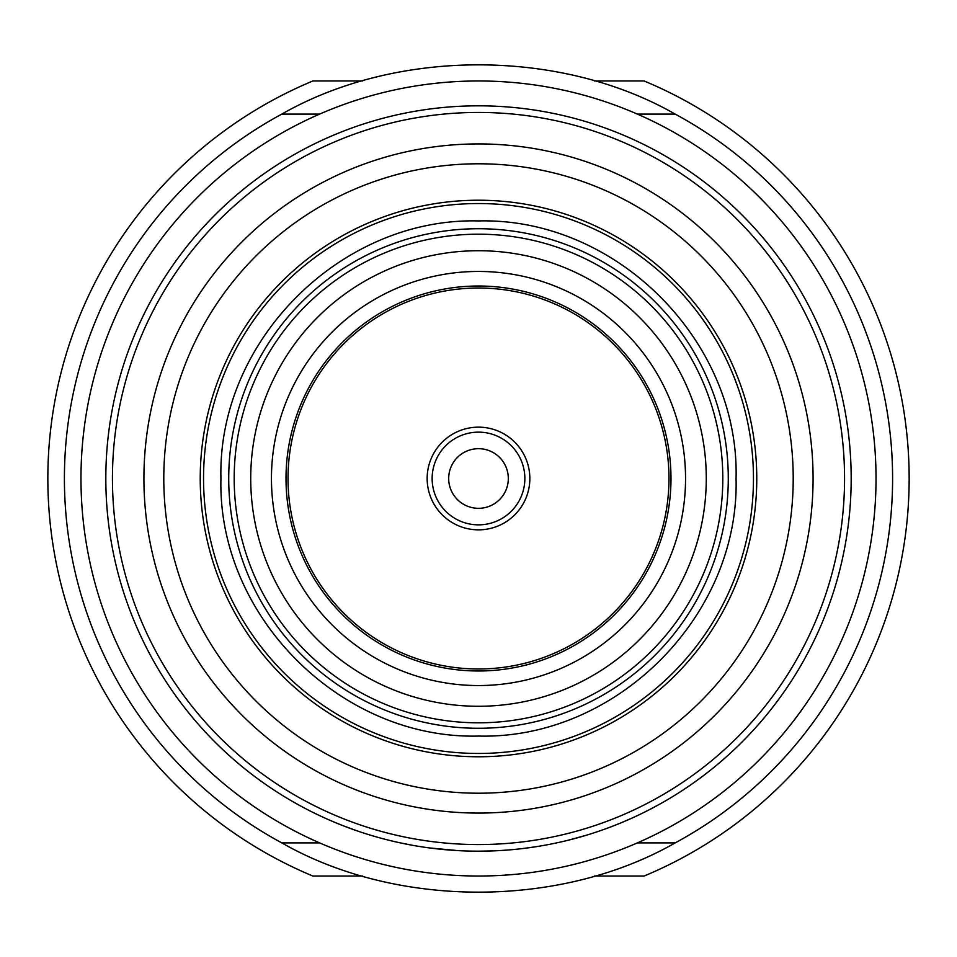 <?xml version="1.0" encoding="UTF-8"?>
<svg xmlns="http://www.w3.org/2000/svg" width="957" height="957" viewBox="0 0 957 957"><rect width="100%" height="100%" fill="white"/><g stroke="black" fill="none" stroke-linecap="round" stroke-linejoin="round"><path stroke-width="1.44" d="M728.277 478.5A249.777 249.777 0 0 0 478.5 228.723A249.777 249.777 0 0 0 228.723 478.5A249.777 249.777 0 0 0 478.5 728.277A249.777 249.777 0 0 0 728.277 478.5M200.228 478.5A278.272 278.272 0 0 1 478.5 200.228A278.272 278.272 0 0 1 756.772 478.5A278.272 278.272 0 0 1 478.5 756.772A278.272 278.272 0 0 1 200.228 478.5M478.5 163.791A314.709 314.709 0 0 0 163.791 478.5A314.709 314.709 0 0 0 478.5 793.209A314.709 314.709 0 0 0 793.209 478.5A314.709 314.709 0 0 0 478.5 163.791M478.5 143.921A334.579 334.579 0 0 0 143.921 478.5A334.579 334.579 0 0 0 478.5 813.079A334.579 334.579 0 0 0 813.079 478.5A334.579 334.579 0 0 0 478.5 143.921M685.547 478.5A207.047 207.047 0 0 0 478.5 271.453A207.047 207.047 0 0 0 271.453 478.5A207.047 207.047 0 0 0 478.5 685.547A207.047 207.047 0 0 0 685.547 478.5M288.021 478.5A190.479 190.479 0 0 0 478.5 668.979A190.479 190.479 0 0 0 668.979 478.5A190.479 190.479 0 0 0 478.5 288.021A190.479 190.479 0 0 0 288.021 478.5M427.157 478.5A51.343 51.343 0 0 1 478.5 427.157A51.343 51.343 0 0 1 529.843 478.5A51.343 51.343 0 0 1 478.5 529.843A51.343 51.343 0 0 1 427.157 478.5A51.343 51.343 0 0 1 478.5 427.157A51.343 51.343 0 0 1 529.843 478.5M448.689 478.5A29.811 29.811 0 0 1 478.5 448.689A29.811 29.811 0 0 1 508.311 478.5A29.811 29.811 0 0 1 478.5 508.311A29.811 29.811 0 0 1 448.689 478.5M478.5 112.448A366.053 366.053 0 0 0 112.448 478.5A366.053 366.053 0 0 0 478.5 844.553A366.053 366.053 0 0 0 844.553 478.5A366.053 366.053 0 0 0 478.5 112.448M493.465 850.881L478.5 851.18A372.68 372.68 0 0 0 851.18 478.5A372.68 372.68 0 0 0 478.5 105.82A372.68 372.68 0 0 0 105.82 478.5A372.68 372.68 0 0 0 478.5 851.18L471.179 851.108M658.847 804.634L647.59 810.615A372.68 372.68 0 0 1 643.606 812.613M634.981 816.728L632.374 817.936M629.347 819.288L628.39 819.706M624.407 821.429L622.397 822.278M621.524 822.637L619.681 823.403M619 823.678L618.366 823.929M615.746 824.982L613.03 826.047M612.193 826.37L607.767 828.044M607.181 828.26L603.927 829.432M606.738 828.415A372.68 372.68 0 0 0 619.921 823.307L609.776 827.291M624.383 821.441A372.68 372.68 0 0 0 629.85 819.06M619.921 823.307L632.673 817.792A372.68 372.68 0 0 0 636.716 815.926M589.345 834.313L589.847 834.157A372.68 372.68 0 0 0 594.094 832.793M586.509 835.186L567.764 840.33A372.68 372.68 0 0 1 563.434 841.37M538.444 846.323A372.68 372.68 0 0 0 549.103 844.433A372.68 372.68 0 0 0 555.347 843.165M535.298 846.825L522.666 848.548A372.68 372.68 0 0 1 518.239 849.05M501.743 850.45L496.013 850.761M497.604 850.689L504.913 850.235A372.68 372.68 0 0 0 509.363 849.9M491.862 850.94L490.104 851M489.84 851L488.788 851.036M478.5 876.026A397.526 397.526 0 0 0 876.026 478.5A397.526 397.526 0 0 0 478.5 80.974A397.526 397.526 0 0 0 80.974 478.5A397.526 397.526 0 0 0 478.5 876.026M297.041 804.012A372.68 372.68 0 0 0 320.284 815.926M358.672 831.394L355.944 830.449M352.822 829.348L351.841 828.989M353.348 829.54A372.68 372.68 0 0 1 347.75 827.482L345.728 826.728M344.843 826.381L342.989 825.664M342.295 825.401L341.673 825.149M339.041 824.097L336.35 822.996M335.524 822.661L331.158 820.819M330.584 820.568L327.414 819.18M330.153 820.376A372.68 372.68 0 0 0 343.228 825.759L336.912 823.235M343.228 825.759L356.255 830.556A372.68 372.68 0 0 0 360.478 831.992M368.361 834.528A372.68 372.68 0 0 0 372.632 835.82M415.422 845.797L412.587 845.306M409.321 844.696L408.304 844.505M409.871 844.804A372.68 372.68 0 0 1 404.021 843.655L401.904 843.225M400.971 843.021L399.033 842.603M398.315 842.447L397.645 842.304M394.894 841.682L392.059 841.012M391.186 840.808L386.592 839.672M385.527 839.397A372.68 372.68 0 0 0 390.169 840.557L388.662 840.186M392.167 841.036A372.68 372.68 0 0 0 399.284 842.662L390.169 840.557M399.284 842.662L412.91 845.366A372.68 372.68 0 0 0 417.3 846.12M462.255 850.821L460.939 850.761M459.743 850.701L458.295 850.629M448.079 849.936L445.83 849.744M443.33 849.517L442.648 849.445M440.782 849.266L438.198 848.991M434.322 848.548L433.007 848.392M431.751 848.237L430.483 848.069M456.489 850.522L447.732 849.912M442.361 849.421L441.548 849.337M434.538 848.572L433.282 848.428M430.04 848.01L424.86 847.292M457.805 850.606L429.274 847.914M336.457 823.044L333.12 821.656M637.374 842.902L675.175 842.902A414.082 414.082 0 0 0 675.175 114.098L637.374 114.098M319.626 114.098L281.825 114.098A414.082 414.082 0 0 0 281.825 842.902L319.626 842.902M281.825 114.098C396.545 48.436 560.455 48.436 675.175 114.098M675.175 842.902C560.455 908.564 396.545 908.564 281.825 842.902M594.441 80.974L644.133 80.974A430.65 430.65 0 0 1 644.133 876.026L594.441 876.026M362.559 876.026L312.867 876.026A430.65 430.65 0 0 1 312.867 80.974L362.559 80.974M722.81 478.5A244.31 244.31 0 0 0 478.5 234.19A244.31 244.31 0 0 0 234.19 478.5A244.31 244.31 0 0 0 478.5 722.81A244.31 244.31 0 0 0 722.81 478.5M706.278 478.5A227.778 227.778 0 0 0 478.5 250.722A227.778 227.778 0 0 0 250.722 478.5A227.778 227.778 0 0 0 478.5 706.278A227.778 227.778 0 0 0 706.278 478.5M753.458 478.5A274.958 274.958 0 0 0 478.5 203.542A274.958 274.958 0 0 0 203.542 478.5A274.958 274.958 0 0 0 478.5 753.458A274.958 274.958 0 0 0 753.458 478.5M286.011 478.5A192.489 192.489 0 0 0 478.5 670.989A192.489 192.489 0 0 0 670.989 478.5A192.489 192.489 0 0 0 478.5 286.011A192.489 192.489 0 0 0 286.011 478.5M432.145 478.5A46.355 46.355 0 0 1 478.5 432.145A46.355 46.355 0 0 1 524.855 478.5A46.355 46.355 0 0 1 478.5 524.855A46.355 46.355 0 0 1 432.145 478.5M478.5 220.935C341.015 217.347 217.371 340.8 220.935 478.5C217.371 616.2 341.015 739.641 478.5 736.065C615.985 739.641 739.629 616.2 736.065 478.5C739.629 340.8 615.985 217.347 478.5 220.935"/></g></svg>
